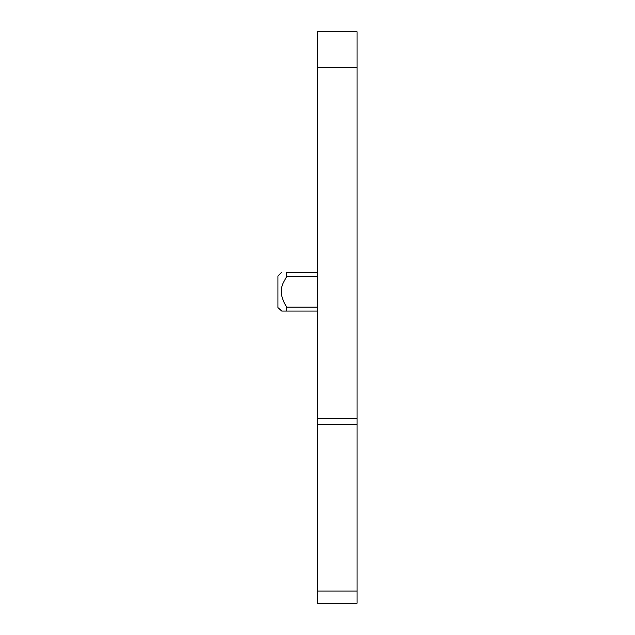 <?xml version="1.0" encoding="UTF-8"?>
<svg xmlns="http://www.w3.org/2000/svg" width="635" height="635" viewBox="0 0 635 635"><rect width="100%" height="100%" fill="white"/><g stroke="black" fill="none" stroke-linecap="round" stroke-linejoin="round"><path stroke-width="0.95" d="M281.773 311.071L277.947 307.61L277.947 275.971L281.408 272.51M317.5 311.071L286.758 311.071C279.424 311.071 279.424 311.071 286.758 311.071C279.424 311.071 279.424 311.071 286.758 311.071L286.758 307.118C280.487 297.482 279.606 288.861 284.099 281.257L286.758 276.463L286.758 272.51C279.424 272.51 279.424 272.51 286.758 272.51C279.424 272.51 279.424 272.51 286.758 272.51C279.424 272.51 279.424 272.51 286.758 272.51C279.424 272.51 279.424 272.51 286.758 272.51L317.5 272.51M317.5 603.25L357.053 603.25L317.5 603.25L341.233 603.25L317.5 603.25L317.5 31.75L357.053 31.75L357.053 418.362L317.5 418.362M357.053 603.25L357.053 418.362M286.758 311.071C279.424 311.071 279.424 311.071 286.758 311.071L282.242 311.071M317.5 276.463L286.758 276.463M317.5 307.118L286.758 307.118M357.053 591.042L317.5 591.042M317.5 424.418L357.053 424.418M317.5 67.342L357.053 67.342"/></g></svg>
